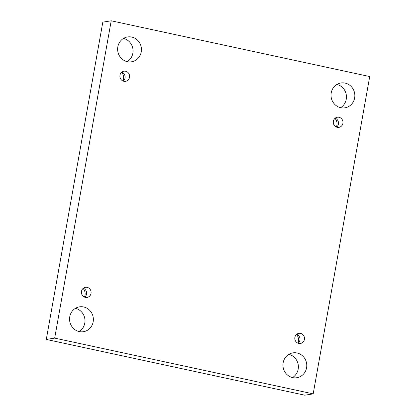 <?xml version="1.0" encoding="UTF-8"?>
<svg xmlns="http://www.w3.org/2000/svg" width="416" height="416" viewBox="0 0 416 416"><rect width="100%" height="100%" fill="white"/><g stroke="black" fill="none" stroke-linecap="round" stroke-linejoin="round"><path stroke-width="0.62" d="M54.683 338.114L111.207 20.8L369.71 76.56L313.186 393.874L54.683 338.114L46.29 339.44L102.814 22.126L111.207 20.8M292.661 377.608A12.584 11.898 -99 0 1 282.942 364.962A12.584 11.898 -99 0 1 292.89 352.872A12.584 11.898 -99 0 1 306.608 363.444A12.584 11.898 -99 0 1 296.821 377.728A12.584 11.898 -99 0 1 292.661 377.608M340.74 107.708A12.584 11.898 -99 0 1 331.016 95.061A12.584 11.898 -99 0 1 340.964 82.971A12.584 11.898 -99 0 1 354.682 93.543A12.584 11.898 -99 0 1 344.895 107.827A12.584 11.898 -99 0 1 340.74 107.708M79.269 331.583A12.584 11.898 -99 0 1 69.55 318.932A12.584 11.898 -99 0 1 79.498 306.847A12.584 11.898 -99 0 1 93.21 317.413A12.584 11.898 -99 0 1 83.429 331.703A12.584 11.898 -99 0 1 79.269 331.583M127.343 61.682A12.584 11.898 -99 0 1 117.624 49.031A12.584 11.898 -99 0 1 127.572 36.946A12.584 11.898 -99 0 1 141.289 47.512A12.584 11.898 -99 0 1 131.503 61.802A12.584 11.898 -99 0 1 127.343 61.682M123.854 81.286A5.127 4.846 -99 0 1 119.891 76.133A5.127 4.846 -99 0 1 123.947 71.209A5.127 4.846 -99 0 1 129.532 75.514A5.127 4.846 -99 0 1 125.549 81.333A5.127 4.846 -99 0 1 123.854 81.286M85.358 297.388A5.127 4.846 -99 0 1 81.401 292.235A5.127 4.846 -99 0 1 85.452 287.31A5.127 4.846 -99 0 1 91.042 291.616A5.127 4.846 -99 0 1 87.053 297.435A5.127 4.846 -99 0 1 85.358 297.388M298.75 343.418A5.127 4.846 -99 0 1 294.793 338.265A5.127 4.846 -99 0 1 298.844 333.341A5.127 4.846 -99 0 1 304.434 337.646A5.127 4.846 -99 0 1 300.446 343.465A5.127 4.846 -99 0 1 298.75 343.418M337.246 127.312A5.127 4.846 -99 0 1 333.284 122.158A5.127 4.846 -99 0 1 337.34 117.234A5.127 4.846 -99 0 1 342.924 121.54A5.127 4.846 -99 0 1 338.941 127.364A5.127 4.846 -99 0 1 337.246 127.312M46.29 339.44L304.793 395.2L313.186 393.874M288.824 354.354A12.584 11.898 -99 0 1 298.215 364.77A12.584 11.898 -99 0 1 292.495 377.572M336.898 84.453A12.584 11.898 -99 0 1 346.289 94.869A12.584 11.898 -99 0 1 340.569 107.671M75.431 308.329A12.584 11.898 -99 0 1 84.822 318.739A12.584 11.898 -99 0 1 79.102 331.547M123.505 38.428A12.584 11.898 -99 0 1 132.896 48.844A12.584 11.898 -99 0 1 127.176 61.646M122.944 80.99A7.691 7.27 81 0 0 123.51 79.144A7.691 7.27 81 0 0 121.571 72.337M84.448 297.092A7.691 7.27 81 0 0 85.015 295.246A7.691 7.27 81 0 0 83.08 288.444M297.84 343.122A7.691 7.27 81 0 0 298.412 341.271A7.691 7.27 81 0 0 296.473 334.469M336.336 127.015A7.691 7.27 81 0 0 336.903 125.169A7.691 7.27 81 0 0 334.968 118.368M336.596 127.124A5.127 4.846 81 0 0 338.432 122.252A5.127 4.846 81 0 0 335.187 118.186M298.106 343.226A5.127 4.846 81 0 0 299.936 338.354A5.127 4.846 81 0 0 296.691 334.287M84.713 297.201A5.127 4.846 81 0 0 86.544 292.328A5.127 4.846 81 0 0 83.299 288.257M123.204 81.099A5.127 4.846 81 0 0 125.039 76.227A5.127 4.846 81 0 0 121.789 72.155"/></g></svg>
